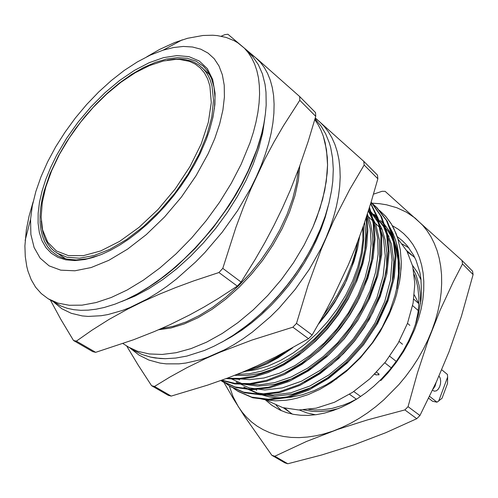 <?xml version="1.0" encoding="UTF-8"?>
<svg xmlns="http://www.w3.org/2000/svg" width="498" height="498" viewBox="0 0 498 498"><rect width="100%" height="100%" fill="white"/><g stroke="black" fill="none" stroke-linecap="round" stroke-linejoin="round"><path stroke-width="0.75" d="M238.418 391.565L252.704 397.746L269.262 399.857L288.224 397.479L308.486 390.245L328.643 378.424L347.255 362.961L363.584 344.703L377.584 323.488L388.079 300.593L394.267 277.697L395.985 256.426L393.613 237.708L387.245 221.193L377.098 207.84L370.935 202.711L377.098 207.84L387.245 221.193L393.613 237.708L395.985 256.426L394.267 277.697L388.079 300.593L377.584 323.488L363.584 344.703L347.255 362.961L328.643 378.424L308.486 390.245L288.224 397.479L269.262 399.857L252.704 397.746L238.418 391.565M230.599 386.672L244.717 392.773L261.083 394.852L279.839 392.524L299.952 385.396L320.046 373.737L338.702 358.423L355.13 340.377L369.342 319.38L380.204 296.627L386.878 273.744L389.137 252.337L387.332 233.462L381.593 216.755L372.068 203.047L381.593 216.755L387.332 233.462L389.137 252.337L386.878 273.744L380.204 296.627L369.342 319.38L355.13 340.377L338.702 358.423L320.046 373.737L299.952 385.396L279.839 392.524L261.083 394.852L244.717 392.773L230.599 386.672M222.65 381.686L236.177 387.593L251.783 389.753L269.686 387.842L289.008 381.48L308.536 370.805L326.993 356.549L343.415 339.692L357.931 320.046L369.665 298.364L377.727 276.048L381.692 254.59L381.692 235.249L378.05 218.136L370.755 203.315L378.05 218.136L381.692 235.249L381.692 254.59L377.727 276.048L369.665 298.364L357.931 320.046L343.415 339.692L326.993 356.549L308.536 370.805L289.008 381.48L269.686 387.842L251.783 389.753L236.177 387.593L222.65 381.686M221.604 380.26L234.751 383.89L249.865 384.363L266.685 381.287L284.458 374.484L302.236 364.169L319.062 350.947L334.183 335.608L347.785 317.942L359.263 298.408L367.873 278.009L373.158 257.889L375.044 239.108L373.793 222.382L369.516 207.317L373.793 222.382L375.044 239.108L373.158 257.889L367.873 278.009L359.263 298.408L347.785 317.942L334.183 335.608L319.062 350.947L302.236 364.169L284.458 374.484L266.685 381.287L249.865 384.363L234.751 383.89L221.604 380.26M226.104 378.605L238.897 379.233L253.046 377.285L268.111 372.579L283.524 365.171L298.669 355.304L312.949 343.446L325.935 330.099L337.849 315.016L348.307 298.439L356.811 280.984L362.986 263.361L366.646 246.292L367.823 230.406L366.709 216.095L367.823 230.406L366.646 246.292L362.986 263.361L356.811 280.984L348.307 298.439L337.849 315.016L325.935 330.099L312.949 343.446L298.669 355.304L283.524 365.171L268.111 372.579L253.046 377.285L238.897 379.233L226.104 378.605M241.86 372.423L256.109 368.42L267.127 363.77L278.183 357.769L292.594 347.903L278.183 357.769L267.127 363.77L256.109 368.42L241.86 372.423M319.654 322.038L328.325 311.063L336.287 299.273L346.465 280.536L354.034 261.332L357.477 248.726L359.6 236.581L357.477 248.726L354.034 261.332L346.465 280.536L336.287 299.273L328.325 311.063L319.654 322.038M396.875 288.628L398.624 278.264L399.371 268.185L398.655 253.999L396.999 245.153L394.447 236.892L389.087 225.874L392.86 233.033L395.829 240.939L398.655 253.999L399.371 263.33L399.122 273.178L396.875 288.628L397.883 282.491L398.811 270.707L398.375 259.769L396.663 249.616L393.632 240.086L389.299 231.414L386.672 227.474L380.553 220.477L386.672 227.474L389.299 231.414L393.632 240.086L396.663 249.616L398.375 259.769L398.811 270.707L397.883 282.491L396.875 288.628L398.643 276.732L398.998 270.962L398.661 259.881L396.974 249.554L393.986 240.136L389.778 231.744L384.456 224.48L380.553 220.477L384.456 224.48L389.778 231.744L393.986 240.136L396.974 249.554L398.661 259.881L398.998 270.962L398.643 276.732L396.875 288.628M243.833 387.052L257.335 392.972L272.935 395.007L290.801 392.822L309.893 386.037L328.879 374.926L346.396 360.371L361.753 343.184L374.901 323.208L384.736 301.639L390.513 280.069L392.069 260.024L389.76 242.37L383.659 226.771L373.967 214.177L383.659 226.771L389.76 242.37L392.069 260.024L390.513 280.069L384.736 301.639L374.901 323.208L361.753 343.184L346.396 360.371L328.879 374.926L309.893 386.037L290.801 392.822L272.935 395.007L257.335 392.972L243.833 387.052M236.033 382.097L249.361 387.961L264.78 389.99L282.453 387.861L301.408 381.2L320.332 370.244L337.912 355.846L353.362 338.864L366.727 319.094L376.924 297.661L383.167 276.091L385.24 255.91L383.472 238.106L377.97 222.313L368.869 209.372L377.97 222.313L383.472 238.106L385.24 255.91L383.167 276.091L376.924 297.661L366.727 319.094L353.362 338.864L337.912 355.846L320.332 370.244L301.408 381.2L282.453 387.861L264.78 389.99L249.361 387.961L236.033 382.097M245.639 383.877L259.402 384.836L274.803 382.62L291.162 376.998L307.658 368.115L323.414 356.456L337.669 342.749L350.48 326.993L361.517 309.339L370.07 290.639L375.654 271.908L378.119 254.129L377.646 238.106L374.403 223.658L368.371 210.94L374.403 223.658L377.646 238.106L378.119 254.129L375.654 271.908L370.07 290.639L361.517 309.339L350.48 326.993L337.669 342.749L323.414 356.456L307.658 368.115L291.162 376.998L274.803 382.62L259.402 384.836L245.639 383.877M236.899 378.598L249.703 379.688L264.027 377.97L279.347 373.245L294.984 365.551L310.198 355.223L324.31 342.842L337.009 328.817L348.426 312.875L357.969 295.588L365.096 277.741L369.504 260.205L371.159 243.765L370.257 228.987L366.889 215.547L370.257 228.987L371.159 243.765L369.504 260.205L365.096 277.741L357.969 295.588L348.426 312.875L337.009 328.817L324.31 342.842L310.198 355.223L294.984 365.551L279.347 373.245L264.027 377.97L249.703 379.688L236.899 378.598M237.116 374.353L249.037 373.811L261.923 371.047L275.369 366.005L288.927 358.772L302.118 349.615L314.493 338.908L325.773 327.005L336.181 313.647L345.375 299.068L352.976 283.729L358.672 268.192L362.307 253.009L363.876 238.685L363.503 225.619L363.876 238.685L362.307 253.009L358.672 268.192L352.976 283.729L345.375 299.068L336.181 313.647L325.773 327.005L314.493 338.908L302.118 349.615L288.927 358.772L275.369 366.005L261.923 371.047L249.037 373.811L237.116 374.353M391.453 224.1L385.614 216.288L379.408 210.355L385.614 216.288L390.93 223.266L385.657 216.325L379.526 210.486L385.657 216.325L390.93 223.266L393.943 228.682L397.883 238.772L400.33 249.915L401.239 261.979L400.535 274.84L399.577 281.438L396.452 294.903L394.279 301.763L389.212 314.456L380.192 331.531L372.902 342.518L360.465 357.776L346.471 371.29L330.989 382.869L319.685 389.436L308.218 394.584L296.97 398.182L291.436 399.408L285.97 400.261L275.394 400.809L265.515 399.857L260.84 398.836L265.515 399.857L275.394 400.809L285.97 400.261L291.436 399.408L296.97 398.182L308.218 394.584L319.685 389.436L330.989 382.869L346.471 371.29L360.465 357.776L372.902 342.518L380.192 331.531L389.212 314.456L394.279 301.763L396.452 294.903L399.577 281.438L401.089 268.335L401.239 261.979L400.33 249.915L397.883 238.772L396.091 233.581L391.453 224.1M233.593 388.291L237.465 390.974L251.758 397.136L268.322 399.228L287.29 396.831L307.565 389.567L327.728 377.721L346.347 362.233L362.687 343.95L376.7 322.704L387.201 299.79L393.401 276.882L395.119 255.599L392.754 236.88L386.392 220.365L376.245 207.019L372.753 203.919L377.092 207.834L386.392 220.365L392.754 236.88L395.119 255.599L393.401 276.882L387.201 299.79L376.7 322.704L362.687 343.95L346.347 362.233L327.728 377.721L307.565 389.567L287.29 396.831L268.322 399.228L251.758 397.136L237.465 390.974L233.593 388.291M225.687 383.323L229.609 386.05L243.734 392.144L260.112 394.211L278.892 391.858L299.024 384.705L319.137 373.002L337.818 357.651L354.259 339.555L368.483 318.515L379.345 295.719L386.012 272.811L388.266 251.384L386.436 232.51L380.671 215.808L371.116 202.12L380.671 215.808L386.436 232.51L388.266 251.384L386.012 272.811L379.345 295.719L368.483 318.515L354.259 339.555L337.818 357.651L319.137 373.002L299.024 384.705L278.892 391.858L260.112 394.211L243.734 392.144L229.609 386.05L225.687 383.323M220.832 380.54L235.05 386.921L250.538 389.1L268.31 387.263L287.502 381.02L306.93 370.512L325.35 356.425L341.765 339.754L356.313 320.326L368.171 298.831L376.432 276.627L380.653 255.181L380.933 235.766L377.602 218.603L370.655 203.645L377.602 218.603L380.933 235.766L380.653 255.181L376.432 276.627L368.171 298.831L356.313 320.326L341.765 339.754L325.35 356.425L306.93 370.512L287.502 381.02L268.31 387.263L250.538 389.1L235.05 386.921L220.832 380.54M221.909 380.148L235.012 383.41L250.052 383.591L266.704 380.304L284.227 373.407L301.72 363.123L318.259 350.038L333.15 334.917L346.571 317.537L357.95 298.327L366.572 278.245L371.987 258.387L374.104 239.756L373.151 223.11L369.273 208.102L373.151 223.11L374.104 239.756L371.987 258.387L366.572 278.245L357.95 298.327L346.571 317.537L333.15 334.917L318.259 350.038L301.72 363.123L284.227 373.407L266.704 380.304L250.052 383.591L235.012 383.41L221.909 380.148M227.144 378.219L239.849 378.443L253.787 376.177L268.54 371.284L283.574 363.833L298.314 354.078L312.209 342.443L324.864 329.415L336.505 314.724L346.789 298.607L355.242 281.613L361.492 264.407L365.37 247.662L366.864 231.962L366.161 217.763L366.864 231.962L365.37 247.662L361.492 264.407L355.242 281.613L346.789 298.607L336.505 314.724L324.864 329.415L312.209 342.443L298.314 354.078L283.574 363.833L268.54 371.284L253.787 376.177L239.849 378.443L227.144 378.219M247.014 370.263L257.578 366.758L265.652 363.254L276.434 357.458L284.426 352.341L276.434 357.458L265.652 363.254L257.578 366.758L247.014 370.263M323.258 315.614L330.454 305.853L337.065 295.544L345.631 279.384L352.273 262.894L355.528 252.007L357.807 241.393L355.528 252.007L352.273 262.894L345.631 279.384L337.065 295.544L330.454 305.853L323.258 315.614M235.685 375.044L235.952 375.442L235.685 375.044M238.206 378.542L239.382 379.98L238.206 378.542M243.105 383.921L243.366 384.163L243.105 383.921M259.551 394.211L269.175 396.894L274.33 397.622L285.198 397.784L290.869 397.211L302.554 394.733L314.512 390.494L326.495 384.549L332.427 380.958L347.585 369.659L360.67 357.016L372.311 342.742L382.128 327.286L389.822 311.163L394.895 295.924L396.626 288.386L398.444 273.732L398.076 259.944L395.593 247.357L391.123 236.257L388.197 231.34L381.088 222.867L388.197 231.34L391.123 236.257L395.593 247.357L398.076 259.944L398.444 273.732L396.626 288.386L394.895 295.924L389.822 311.163L391.702 308.642L389.822 311.163L382.128 327.286L372.311 342.742L364.729 352.416L356.45 361.43L347.585 369.659L338.267 376.98L336.536 379.084L338.267 376.98L326.495 384.549L314.512 390.494L302.554 394.733L290.869 397.211L285.198 397.784L274.33 397.622L269.175 396.894L259.551 394.211M134.124 350.592L141.949 354.464L150.651 357.128L160.157 358.516L165.187 358.716L175.75 358.093L186.899 356.089L204.441 350.455L213.928 346.241L223.515 341.186L233.12 335.316L242.675 328.661L252.094 321.266L261.301 313.186L270.227 304.483L278.793 295.221L286.929 285.479L294.561 275.326L301.639 264.849L308.1 254.142L313.889 243.285L320.363 229.08L325.238 215.989L328.973 203.122L331.556 190.634L332.764 181.284L333.293 169.202L332.571 157.903L330.641 147.495L329.246 142.658L325.617 133.757L320.949 125.95L315.321 119.277L320.949 125.95L325.617 133.757L329.246 142.658L330.641 147.495L332.571 157.903L333.293 169.202L332.764 181.284L331.556 190.634L328.973 203.122L325.238 215.989L320.363 229.08L313.889 243.285L308.1 254.142L301.639 264.849L294.561 275.326L286.929 285.479L278.793 295.221L270.227 304.483L261.301 313.186L252.094 321.266L242.675 328.661L233.12 335.316L223.515 341.186L213.928 346.241L204.441 350.455L186.899 356.089L175.75 358.093L165.187 358.716L155.308 357.981L150.651 357.128L141.949 354.464L134.124 350.592L122.969 343.539L134.124 350.592M318.745 233.045L310.528 249.977L300.649 266.642L289.288 282.696L283.119 290.396L276.664 297.823L263.044 311.723L248.695 324.123L233.911 334.793L248.695 324.123L263.044 311.723L276.664 297.823L283.119 290.396L295.14 274.765L305.784 258.362L314.854 241.524L319.934 230.232L323.874 219.948L318.745 233.045M245.707 388.241L259.203 394.179L274.796 396.252L292.643 394.099L311.723 387.357L330.691 376.289L348.189 361.785L363.521 344.647L376.644 324.708L386.46 303.182L392.219 281.644L393.762 261.618L391.44 243.97L385.334 228.377L375.635 215.777L385.334 228.377L391.44 243.97L393.762 261.618L392.219 281.644L386.46 303.182L376.644 324.708L363.521 344.647L348.189 361.785L330.691 376.289L311.723 387.357L292.643 394.099L274.796 396.252L259.203 394.179L245.707 388.241M304.651 381.891L318.309 374.228L331.4 364.654L343.477 353.605L354.445 341.255L364.399 327.385L372.896 312.408L379.557 296.852L384.132 281.32L386.541 266.38L386.846 252.523L385.228 239.943L381.673 228.327L376.202 218.018L368.887 209.322L376.202 218.018L381.673 228.327L385.228 239.943L386.846 252.523L386.541 266.38L384.132 281.32L379.557 296.852L372.896 312.408L364.399 327.385L354.445 341.255L343.477 353.605L331.4 364.654L318.309 374.228L304.651 381.891M230.169 378.374L242.999 384.058L257.771 386.162L274.715 384.4L292.98 378.399L311.412 368.308L328.798 354.825L344.23 338.889L357.832 320.301L368.763 299.802L376.177 278.743L379.694 258.53L379.464 240.366L375.76 224.225L368.57 210.318L375.76 224.225L379.464 240.366L379.694 258.53L376.177 278.743L368.763 299.802L357.832 320.301L344.23 338.889L328.798 354.825L311.412 368.308L292.98 378.399L274.715 384.4L257.771 386.162L242.999 384.058L230.169 378.374M284.377 373.332L296.721 367.076L308.804 359.164L320.282 349.882L330.865 339.549L340.657 328.114L349.621 315.489L357.427 301.987L363.808 287.987L368.557 273.925L371.583 260.205L372.896 247.213L372.591 235.255L370.767 224.237L367.387 214.016L370.767 224.237L372.591 235.255L372.896 247.213L371.583 260.205L368.557 273.925L363.808 287.987L357.427 301.987L349.621 315.489L340.657 328.114L330.865 339.549L320.282 349.882L308.804 359.164L296.721 367.076L284.377 373.332M234.714 375.305L246.859 375.573L260.193 373.425L274.298 368.738L288.641 361.567L302.653 352.173L315.813 340.999L327.752 328.481L338.702 314.338L348.27 298.856L356.002 282.596L361.567 266.218L364.81 250.376L365.775 235.629L364.636 222.326L365.775 235.629L364.81 250.376L361.567 266.218L356.002 282.596L348.27 298.856L338.702 314.338L327.752 328.481L315.813 340.999L302.653 352.173L288.641 361.567L274.298 368.738L260.193 373.425L246.859 375.573L234.714 375.305M263.741 364.144L278.264 357.19L292.556 347.921L278.264 357.19L263.741 364.144M318.577 323.93L326.918 313.69L334.619 302.616L344.523 284.912L351.968 266.642L355.385 254.59L357.527 242.949L355.385 254.59L351.968 266.642L344.523 284.912L334.619 302.616L326.918 313.69L318.577 323.93M255.623 389L256.707 390.401L255.623 389M260.074 394.211L260.342 394.484L260.074 394.211M269.02 401.475L282.74 407.619L298.669 409.947L316.18 408.179L334.494 402.228L352.74 392.25L369.995 378.642L385.377 362.04L398.076 343.278L407.47 323.314L413.122 303.176L414.859 283.86L412.711 266.249L406.934 251.092L397.939 238.959L406.934 251.092L412.711 266.249L414.859 283.86L413.122 303.176L407.47 323.314L398.076 343.278L385.377 362.04L369.995 378.642L352.74 392.25L334.494 402.228L316.18 408.179L298.669 409.947L282.74 407.619L269.02 401.475L266.816 400.068L269.02 401.475M312.918 227.082L304.147 244.997L293.552 262.614L281.358 279.546L267.812 295.42L253.233 309.893L237.926 322.667L222.245 333.492L206.514 342.176L191.064 348.6L176.199 352.696L162.18 354.464L149.251 353.96L137.597 351.264L127.382 346.527L137.597 351.264L149.251 353.96L162.18 354.464L176.199 352.696L191.064 348.6L206.514 342.176L222.245 333.492L237.926 322.667L253.233 309.893L267.812 295.42L281.358 279.546L293.552 262.614L304.147 244.997L312.918 227.082L319.971 208.438L324.746 190.317L327.18 173.111L327.528 164.963L326.52 149.774L323.333 136.265L320.967 130.208L318.122 124.649L314.811 119.595L318.122 124.649L320.967 130.208L323.333 136.265L325.188 142.795L327.304 157.175L327.528 164.963L326.252 181.577L322.648 199.281L316.728 217.719L312.918 227.082M328.188 206.153L325.175 217.377L321.229 228.812L316.379 240.353L310.671 251.876L304.141 263.268L296.858 274.417L288.896 285.205L280.33 295.519L271.248 305.262L261.749 314.325L251.926 322.629L241.885 330.099L231.726 336.673L221.554 342.288M130.663 348.513L139.054 355.161L148.89 360.073L160.076 363.104L166.127 363.87L179.062 363.845L185.897 363.03L200.171 359.774L207.542 357.327L224.349 349.932L233.724 344.74L243.086 338.783L252.374 332.098L270.42 316.716L279.042 308.125L295.146 289.475L309.314 269.325L321.129 248.303L326.041 237.664L330.255 227.051L333.735 216.549L336.474 206.216L338.459 196.144L339.692 186.389L340.171 177.02L339.916 168.094L338.933 159.659L337.252 151.766L334.899 144.451L331.898 137.753L328.294 131.69L324.117 126.293L319.411 121.574L315.203 118.238M377.826 178.763L364.156 165.012L349.789 189.389L333.567 220.95L321.254 249.181L308.069 285.298L296.509 323.401L312.097 335.036L324.329 313.678L332.894 297.543L348.351 264.78L355.236 248.072L363.584 225.401L371.078 202.244L377.826 178.763L377.459 175.122L363.82 161.346L364.156 165.012M363.82 161.346L315.284 117.945M171.175 396.109L154.517 386.448L170.135 376.93L187.03 367.63L205.332 358.666L220.029 352.217L251.901 340.078L292.899 327.167L308.542 338.727L275.973 356.736L256.987 365.874L242.464 372.174L227.673 378.019L207.51 385.153L171.175 396.109L168.224 395.319L151.573 385.682L138.151 365.053L126.741 346.135M154.517 386.448L151.573 385.682M308.542 338.727L312.097 335.036M296.509 323.401L292.899 327.167M409.86 325.368L407.464 323.32L409.86 325.368M399.097 341.454L402.477 344.236L399.097 341.454M378.785 375.081L379.04 374.085L377.627 374.826L376.208 374.894L377.627 374.826L379.04 374.085L378.785 375.081M376.096 374.957L374.888 373.898L376.096 374.957M158.675 329.751L170.945 327.983L184.185 323.974L198.042 317.718L212.098 309.333L225.905 299.08L239.059 287.334L251.241 274.479L262.67 260.255L273.116 244.804L282.173 228.57L289.519 212.055L294.941 195.795L298.346 180.282L299.777 165.94M161.271 328.624L173.267 326.302L186.071 321.926L199.356 315.52L212.752 307.21L225.874 297.25L238.368 285.958L249.971 273.67L260.902 260.143L270.956 245.477L279.783 230.057L287.097 214.308L292.693 198.702L296.466 183.681L298.414 169.613M48.107 298.725L61.36 306.22L67.342 308.312L73.835 309.681L80.807 310.298L88.239 310.142L96.089 309.196L104.312 307.447L114.988 304.141L126.087 299.584L137.492 293.795L149.095 286.811L160.761 278.675L172.376 269.468L183.806 259.277L194.917 248.203L205.581 236.363L215.678 223.888L225.09 210.928L233.711 197.625L241.449 184.129L248.228 170.596L256.937 149.195L261.631 133.688L263.859 123.741L265.366 114.173L266.156 105.047L266.019 92.261L265.054 84.417L262.371 73.772L258.275 64.566L252.872 56.859L244.362 48.188L248.334 52.776L251.764 58.054L254.609 63.999L256.844 70.598L258.431 77.831L259.352 85.662L259.583 94.06L259.103 102.98L257.908 112.374L255.984 122.184L253.333 132.362L249.965 142.833L241.113 164.384L231.221 183.476L219.5 202.381L206.191 220.682L191.587 237.963L176.024 253.849L159.846 267.992L143.43 280.113L127.121 290.004L111.259 297.511L96.158 302.554L82.083 305.125L69.272 305.274L57.899 303.095L48.107 298.725L41.284 293.596L35.638 287.197L31.187 279.652L27.925 271.08L26.736 266.442L25.242 256.551L24.9 245.931L26.319 229.827L29.046 216.107L33.098 201.97M263.666 124.743L261.556 134.298L257.696 147.501L252.66 161.103L248.135 171.468L242.439 182.959L236.033 194.444L228.968 205.811L213.076 227.854L195.291 248.34L176.211 266.598L166.382 274.709L156.472 282.067L146.568 288.616L136.732 294.312L127.058 299.13M200.072 153.807L194.45 164.62L188.051 175.389L180.955 185.978L173.236 196.268L165 206.122L156.335 215.435L147.358 224.081L138.176 231.968L128.901 239.009L119.638 245.134L110.5 250.282L101.592 254.41L93.008 257.491L84.834 259.514L74.806 260.566L65.792 259.819L57.917 257.341L51.282 253.239L45.953 247.624L41.963 240.652L39.336 232.479L38.072 223.253L38.134 213.156L39.485 202.344L42.081 190.995L45.847 179.261L50.721 167.309L56.61 155.289L66.57 138.382L78.142 122.066L91.034 106.74L104.941 92.777L119.514 80.558L134.404 70.411L149.213 62.68L163.543 57.644L176.964 55.564L189.022 56.641L199.281 60.986L207.293 68.624L212.671 79.45L215.086 93.238L214.875 104.574L213.013 117.018L209.496 130.339L206.253 139.589L200.072 153.807M214.401 108.888L214.993 97.776L213.984 87.237L211.401 78.23L207.33 70.778L203.383 66.253L196.075 61.192L187.366 58.322L177.506 57.612L166.737 59.001L155.301 62.387L143.436 67.635L131.372 74.6L119.327 83.11L107.512 92.995L96.114 104.057L85.332 116.096L75.335 128.92L66.296 142.304L58.359 156.03L50.074 173.684L44.117 191.027L42.087 199.424L40.724 207.548L40.058 215.329L40.101 222.699L40.88 229.597L42.386 235.952L44.646 241.692L47.646 246.759L51.381 251.085L57.531 255.636L63.109 258.07L67.218 259.153L76.306 259.968L87.368 258.736L99.868 255.101M208.176 153.72L196.119 175.682L181.365 197.071L164.521 216.985L146.3 234.595L127.482 249.205L108.838 260.298L91.103 267.538L74.912 270.812L60.787 270.177L49.121 265.845L40.176 258.157L34.088 247.525L30.895 234.421L30.546 219.332L32.314 205.774L35.831 191.487L40.998 176.728L47.677 161.757L55.732 146.817L65.026 132.144L75.397 117.97L86.677 104.505L98.697 91.968L111.272 80.564L124.207 70.492L137.305 61.945L150.334 55.11L163.07 50.149L173.46 47.534L183.308 46.463L192.465 47.005L200.769 49.209L208.058 53.105L214.19 58.696L219.008 65.954L222.388 74.818L224.218 85.202L224.405 96.954L222.892 109.915L219.668 123.865L214.744 138.562L208.176 153.72M243.976 371.545L255.823 369.728L268.148 365.999L280.704 360.39L293.222 352.982L305.417 343.913L317.027 333.355L327.771 321.534L337.407 308.716L345.73 295.19L352.547 281.258L357.726 267.239L361.181 253.445L362.868 240.167L362.793 227.667M146.829 56.778L159.584 49.458L174.761 42.523L187.547 38.296L202.979 35.464L212.683 35.209L217.321 35.595L226.086 37.406L234.079 40.637L237.745 42.791L244.362 48.188M264.731 118.736L262.614 133.066L258.779 148.255L253.252 164.079L246.08 180.251L237.372 196.505L227.262 212.534L215.933 228.053L203.576 242.769L190.435 256.42L176.74 268.764L162.753 279.602L148.721 288.765L134.89 296.123L121.487 301.607M53.983 302.267L61.864 308.729L71.301 313.329L82.226 315.919L88.208 316.411L101.106 315.744L107.985 314.555L122.452 310.453L129.99 307.534L147.302 298.981L157.032 293.085L166.811 286.4L176.553 278.948L195.652 261.973L204.852 252.567L222.189 232.273L237.658 210.536L250.78 188.039L256.339 176.728L261.176 165.492L265.272 154.411L268.603 143.58L271.149 133.059L272.916 122.925L273.9 113.251L274.112 104.082L273.564 95.485L272.288 87.499L270.296 80.159L267.625 73.499L264.314 67.547L260.398 62.318L255.007 57.058L249.212 53.043M315.751 116.32L299.827 100.303L283.424 125.789L273.968 142.042L264.917 159.018L250.88 188.966L243.13 207.909L235.884 227.505L222.799 268.385L241.1 282.042L255.113 259.52L264.905 242.489L274.037 225.277L282.509 207.828L290.309 190.112L299.746 166.021L308.187 141.37L315.751 116.32L315.545 112.592L299.672 96.562L299.827 100.303M299.672 96.562L258.493 60.065L227.922 34.269L224.81 34.698L221.18 36.198M95.684 352.335L76.387 341.142L91.999 330.168L109.056 319.43L127.718 309.059L142.833 301.583L158.906 294.393L175.919 287.502L193.809 280.903L218.927 272.499L237.291 286.07L218.41 298.402L204.08 306.992L189.526 315.016L169.669 324.839L154.392 331.575L133.508 339.779L95.684 352.335L92.784 351.65L73.505 340.489L60.8 319.311L50.335 300.07M76.387 341.142L73.505 340.489M237.291 286.07L241.1 282.042M222.799 268.385L218.927 272.499M65.761 258.829L53.877 250.849L51.263 248.365L47.901 244.045L45.225 239.059L43.226 233.462L41.888 227.138L41.297 220.988M167.253 60.19L174.113 59.225L179.828 59.075L185.742 59.673L191.226 61.08L194.618 62.474L199.262 65.25L209.851 74.881M202.045 67.554L205.792 71.805L208.158 75.547L210.112 79.742L212.048 86.023L213.505 100.198L211.824 116.713L206.944 135.002L198.963 154.368L188.144 174.032L174.898 193.156L159.783 210.928L143.436 226.602L126.56 239.55L109.865 249.299L94.01 255.549L79.58 258.194L67.049 257.279L56.778 253.003M209.901 86.011L211.252 102.613L208.345 122.247L201.161 143.959L189.962 166.6L175.308 188.879L158.015 209.521L139.079 227.337L119.613 241.356L100.696 250.911L83.328 255.661L68.332 255.58L56.311 250.917L47.671 242.128L42.61 229.827L41.135 216.991L42.249 202.543L45.822 186.943L51.68 170.665L59.598 154.143L69.347 137.815L80.651 122.078L93.219 107.338L106.74 93.966L120.883 82.319L135.288 72.733L149.574 65.531L163.338 60.986L176.149 59.343L179.716 59.443L189.551 61.403L195.297 64.111L200.277 67.952L204.423 72.901L207.654 78.939L209.901 86.011M407.37 251.907L414.212 256.962M291.486 413.639L284.937 408.204M406.636 250.544L414.853 257.64M292.295 414.099L283.437 407.818M392.399 225.731L398.257 229.292L403.635 233.574L408.485 238.573L412.755 244.25L416.396 250.581L419.36 257.522L421.607 265.029L423.107 273.041L423.829 281.501L423.754 290.334L422.864 299.472L421.165 308.822L418.65 318.303L414.653 329.558L409.138 341.597L403.473 351.675L396.178 362.563L387.986 372.846L380.864 380.534L381.151 379.314L373.73 386.311L365.955 392.667L357.894 398.319L349.646 403.224L341.286 407.333L332.901 410.62L324.572 413.06L316.379 414.647L308.405 415.376L300.711 415.264L293.366 414.317L286.437 412.562L279.963 410.041L272.001 405.44L265.278 399.813M229.248 385.819L233.039 396.694L238.268 406.636L242.209 412.244L246.684 417.386L251.677 422.03L257.167 426.139L263.143 429.668L269.567 432.594L276.421 434.872L283.673 436.485L291.274 437.406L299.192 437.605L307.372 437.082L315.776 435.818L324.341 433.808L333.013 431.056L341.74 427.564L350.449 423.35L359.083 418.438L367.58 412.854L375.872 406.629L383.902 399.801L398.923 384.549L405.802 376.233L412.188 367.536L418.04 358.516L423.306 349.254L427.963 339.817L431.965 330.267L435.302 320.681L437.947 311.126L439.896 301.67L441.141 292.382L441.682 283.318L441.527 274.547L440.686 266.119L439.186 258.076L437.039 250.475L434.281 243.354L430.932 236.749L427.035 230.68L422.615 225.189L415.039 218L406.349 212.123L396.813 207.722L386.579 204.803L379.445 203.676L372.112 203.196M473.1 274.591L462.542 263.971L453.292 281.818L440.101 310.242L428.112 340.62L417.461 372.884L408.061 406.661L419.945 415.531L436.541 381.48L448.991 351.825L461.372 316.361L473.1 274.591L472.527 271.136L461.995 260.498L462.542 263.971M224.007 382.445L233.761 399.346L244.443 416.21L271.871 455.328L284.844 462.835L287.8 463.731L321.49 455.035L354.159 444.801L385.782 432.712L416.782 418.718L404.855 409.904L367.325 419.945L337.7 429.394L306.432 441.446L274.834 456.212L287.8 463.731M461.995 260.498L385.141 191.35L382.103 191.276L373.488 194.17M281.438 410.701L276.116 405.241M402.384 244.057L408.951 247.917M397.174 236.569L402.527 240.845L407.183 245.701L413.614 255.194L416.166 260.579L419.851 272.481L420.935 278.936L421.52 292.687L421.003 299.889L418.326 314.748L416.179 322.293L412.854 331.481L408.485 341.18L403.299 350.679L396.956 360.452L389.424 370.226L381.151 379.314M274.834 456.212L271.871 455.328M416.782 418.718L419.945 415.531M408.061 406.661L404.855 409.904M315.495 414.772L307.067 412.973L299.323 409.96M412.518 265.459L417.299 272.25L421.059 280.007M338.335 408.584L330.398 410.464L320.102 411.597L312.7 411.429L303.394 409.879M413.408 269.424L416.334 275.83L419.079 285.236L420.237 292.868L420.524 303.662M357.352 398.668L350.212 402.297L343.022 405.254L332.309 408.372L321.857 409.885L315.141 410.01L308.692 409.431M414.249 274.678L416.353 280.804L417.841 287.352L418.874 297.86L418.731 305.237L417.922 312.837L415.45 324.503M441.707 369.734L447.372 374.446L447.665 377.048L447.528 383.485L442.019 398.276L437.014 402.179L432.588 401.257L428.672 398.207M436.13 382.396L435.028 386.274L433.005 389.156M437.014 402.179L429.575 396.364M447.665 377.048L438.682 401.127M432.532 390.171L434.244 391.16L436.285 390.843L438.091 389.349L439.553 386.94L440.45 383.964L440.662 380.852L440.151 378.057L438.993 375.99M396.271 361.411L389.753 356.238L396.271 361.411M418.233 310.578L412.637 305.629L418.233 310.578M374.583 374.21L376.208 374.894L374.583 374.21M418.806 303.624L413.801 299.142L418.806 303.624L414.324 294.972L418.806 303.624M376.544 372.187L379.04 374.085L376.544 372.187M356.406 399.191L349.515 394.316L356.406 399.191M353.761 391.565L360.645 396.489L353.761 391.565M391.31 367.929L384.755 362.818L391.31 367.929M221.579 381.02L222.594 381.655L221.579 381.02M229.559 386.018L230.562 386.647L229.559 386.018M237.409 390.936L238.393 391.553L237.409 390.936M375.629 215.771L373.973 214.19L375.629 215.771M245.719 388.247L243.802 387.027L245.719 388.247M391.683 232.971L393.638 234.838L391.683 232.971M389.038 236.313L386.765 234.166L389.038 236.313M382.321 229.958L366.939 215.397L382.321 229.958M314.997 118.954L315.321 119.277L314.997 118.954M214.893 94.944L215.086 93.238M86.447 258.916L84.834 259.514M30.546 219.332L25.149 240.391M163.07 50.149L182.224 39.865M42.61 229.827L42.716 231.47M176.149 59.343L177.774 59.057M402.359 352.235L403.473 351.675M434.075 391.123L434.393 391.185"/></g></svg>
